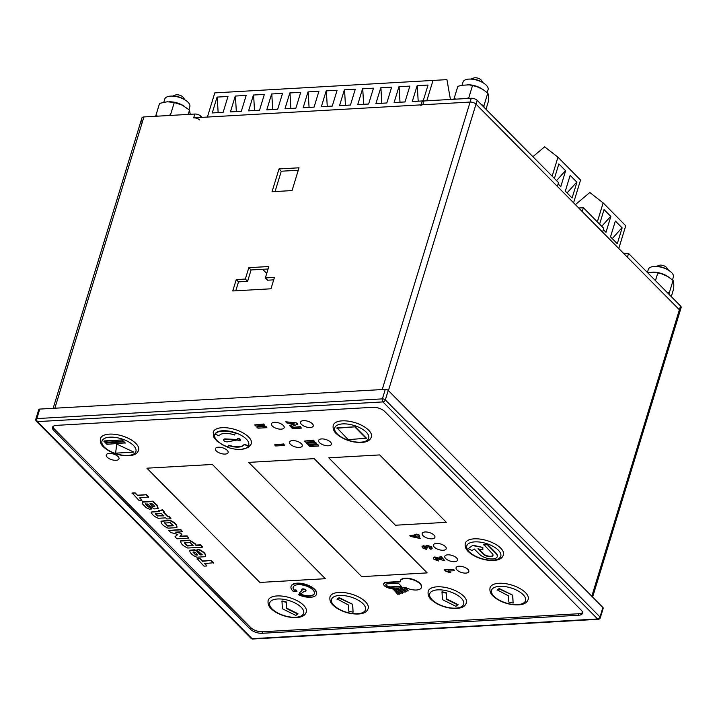 <?xml version="1.0" encoding="UTF-8"?>
<svg xmlns="http://www.w3.org/2000/svg" width="717" height="717" viewBox="0 0 717 717"><rect width="100%" height="100%" fill="white"/><g stroke="black" fill="none" stroke-linecap="round" stroke-linejoin="round"><path stroke-width="1.08" d="M603.311 229.601L605.99 232.299L610.83 216.453L604.055 209.597L599.609 224.152M597.342 221.867L603.149 202.893L589.822 192.497L575.393 204.641M618.78 248.512L625.744 225.738L603.149 202.893M615.356 221.024L610.508 236.87L617.283 243.726L622.132 227.881L615.356 221.024M604.046 209.624L610.678 216.337L601.742 226.303M615.347 221.051L621.971 227.755L612.237 238.627M558.122 183.902L560.793 186.608L565.641 170.754L558.857 163.906L554.411 178.452M552.153 176.167L557.951 157.193L544.624 146.806L532.883 156.682M573.591 202.812L580.546 180.039L557.951 157.193M570.158 175.324L565.31 191.179L572.094 198.026L576.934 182.181L570.158 175.324M558.848 163.933L565.48 170.637L556.544 180.612M570.149 175.351L576.782 182.055L567.039 192.927M408.278 81.837L420.449 81.146L408.278 81.837M398.939 86.721L394.09 102.567L405.006 101.948L409.846 86.103L398.939 86.721M426.794 100.81L433.023 80.429L214.786 92.878L207.401 117.05M217.072 97.091L212.232 112.945L223.139 112.318L227.988 96.472L217.072 97.091M235.257 96.06L230.417 111.906L241.324 111.287L246.173 95.433L235.257 96.06M253.442 95.02L248.602 110.866L259.509 110.248L264.358 94.402L253.442 95.02M271.635 93.981L266.787 109.826L277.703 109.208L282.543 93.362L271.635 93.981M289.82 92.941L284.972 108.796L295.888 108.168L300.728 92.323L289.82 92.941M308.005 91.91L303.157 107.756L314.073 107.138L318.913 91.283L308.005 91.91M326.19 90.871L321.35 106.716L332.258 106.098L337.107 90.252L326.19 90.871M344.375 89.831L339.535 105.677L350.443 105.058L355.291 89.213L344.375 89.831M362.56 88.8L357.72 104.646L368.628 104.019L373.476 88.173L362.56 88.8M380.754 87.761L375.905 103.606L386.822 102.988L391.661 87.133L380.754 87.761M417.124 85.681L412.275 101.527L423.191 100.909L428.031 85.063L417.124 85.681M433.023 80.429L446.933 79.632L450.437 99.457M226.411 92.215L238.582 91.516L226.411 92.215M244.596 91.176L256.776 90.476L244.596 91.176M262.78 90.136L274.961 89.446L262.78 90.136M280.965 89.096L293.145 88.406L280.965 89.096M299.159 88.066L311.33 87.366L299.159 88.066M317.344 87.026L329.515 86.327L317.344 87.026M335.529 85.986L347.7 85.296L335.529 85.986M353.714 84.947L365.894 84.256L353.714 84.947M371.899 83.916L384.079 83.217L371.899 83.916M390.084 82.876L402.264 82.177L390.084 82.876M426.463 80.797L438.634 80.107L426.463 80.797M394.09 102.567L399.996 102.217L399.1 86.712M405.006 101.931L399.996 102.217M212.232 112.945L218.138 112.587L217.233 97.082M223.148 112.3L218.138 112.587M230.417 111.906L236.323 111.547L235.427 96.051M241.333 111.26L236.323 111.547M248.602 110.866L254.508 110.517L253.612 95.011M259.518 110.23L254.508 110.517M266.787 109.826L272.693 109.477L271.797 93.972M277.703 109.19L272.693 109.477M284.972 108.796L290.878 108.437L289.982 92.932M295.888 108.15L290.878 108.437M303.157 107.756L309.072 107.398L308.167 91.901M314.082 107.111L309.072 107.398M321.35 106.716L327.257 106.367L326.352 90.862M332.267 106.08L327.257 106.367M339.535 105.677L345.442 105.327L344.545 89.822M350.452 105.04L345.442 105.327M357.72 104.646L363.627 104.288L362.73 88.783M368.637 104.001L363.627 104.288M375.905 103.606L381.811 103.248L380.915 87.752M386.822 102.961L381.811 103.248M412.275 101.527L418.19 101.178L417.285 85.673M423.191 100.891L418.19 101.178M671.282 296.623L673.648 288.87C673.944 284.515 673.756 281.709 673.093 280.455L668.11 276.744L661.881 273.885L654.478 272.218L647.469 272.55M652.9 272.093L654.28 272.146A13.085 5.835 17 0 1 666.918 276.009L668.11 276.744M666.927 292.222L669.328 292.76L673.093 280.455M647.397 272.478L648.347 269.377A13.085 5.835 17 0 1 658.233 266.652A13.085 5.835 17 0 1 671.596 272.594A13.085 5.835 17 0 1 673.38 277.031L672.492 279.944M669.328 292.76L669.239 294.553M655.463 280.625L657.83 272.872M485.983 109.262L488.349 101.509C488.644 97.154 488.456 94.348 487.793 93.093L482.801 89.383L476.572 86.524L469.178 84.857L461.748 85.278L457.831 86.354L454.067 98.65L456.191 99.125M467.592 84.731L468.972 84.785A13.085 5.835 17 0 1 481.618 88.648L482.801 89.383M466.283 98.552L468.775 97.817L469.429 98.372M481.627 104.861L484.029 105.39L487.793 93.093M454.031 99.251L454.067 98.65M462.071 85.206L463.048 82.016A13.085 5.835 17 0 1 472.924 79.291A13.085 5.835 17 0 1 486.296 85.224A13.085 5.835 17 0 1 488.08 89.67L487.193 92.583M484.029 105.39L483.939 107.191M468.775 97.817L472.53 85.511M190.22 114.299L189.539 110.104L182.279 105.139L174.276 102.522L167.294 101.76L159.577 103.365L155.813 115.67L157.937 116.145M169.337 101.742L170.718 101.796A13.085 5.835 17 0 1 183.364 105.659L184.547 106.394M168.02 115.562L170.512 114.828L171.175 115.383M155.777 116.262L155.813 115.67M163.817 102.217L164.793 99.027A13.085 5.835 17 0 1 174.67 96.302A13.085 5.835 17 0 1 188.042 102.244A13.085 5.835 17 0 1 189.826 106.681L188.93 109.593M188.213 114.415L189.539 110.104M170.512 114.828L174.276 102.522M656.18 266.455L659.084 265.353A4.616 2.061 17 0 1 663.207 265.541A4.616 2.061 17 0 1 666.729 267.692L668.522 270.237M657.507 266.563A8.873 3.961 17 0 1 667.366 269.574M470.881 79.094L473.776 77.992A4.616 2.061 17 0 1 477.907 78.18A4.616 2.061 17 0 1 481.43 80.331L483.222 82.867M472.207 79.202A8.873 3.961 17 0 1 482.057 82.213M172.618 96.114L175.522 95.002A4.616 2.061 17 0 1 179.653 95.191A4.616 2.061 17 0 1 183.176 97.342L184.968 99.887M173.944 96.212A8.873 3.961 17 0 1 183.803 99.233M508.846 602.092L508.425 595.845L497.213 589.84L499.238 588.523L512.745 595.227L513.121 603.06L508.846 602.092M497.096 590.225L499.238 588.523M499.122 588.899L512.745 595.227M512.628 595.612L513.121 603.06M446.297 592.744L446.709 598.991L458.038 604.619L455.904 606.322L442.389 599.618L442.013 591.785L446.297 592.744L446.709 598.991M446.592 599.376L457.921 604.996M441.896 592.161L446.18 593.129M348.803 611.225L348.39 604.978L337.178 598.973L339.195 597.646L352.701 604.359L353.078 612.184L348.803 611.225M337.062 599.349L339.195 597.646M339.078 598.032L352.701 604.359M352.585 604.736L353.078 612.184M286.253 601.877L286.666 608.124L297.994 613.752L295.861 615.455L282.355 608.742L281.978 600.918L286.253 601.877L286.666 608.124M286.549 608.5L297.878 614.128M281.862 601.294L286.137 602.253M422.071 546.488L423.254 545.7L425.916 546.39L427 545.225L431.679 546.937L432.154 548.38M430.155 547.412L429.635 548.272L430.155 547.412L427.897 546.704L427.233 547.537L427.843 548.021L424.312 547.143L423.944 547.815L425.844 548.46L426.552 549.464L422.501 547.869L422.044 546.551L423.138 546.076L425.799 546.775L426.884 545.601L431.562 547.322L432.127 548.577L430.863 549.303L429.635 548.272L430.272 547.026M427.171 546.901L427.843 548.021M424.428 546.757L424.061 547.438L425.961 548.084L426.552 549.464M425.764 545.995L425.799 546.775M420.287 538.521L410.76 536.504L409.864 535.599L415.502 535.276L414.811 534.586L416.317 534.497L416.998 535.196L418.907 534.712L419.821 536.128L418.029 536.235L420.287 538.521L418.495 536.208M418.791 535.097L419.821 536.128M409.864 535.599L415.152 534.927M414.811 534.586L416.425 534.12L417.115 534.819L418.907 534.712M416.532 536.316L417.796 537.598L413.494 536.495L416.532 536.316M417.249 537.051L414.802 536.415M105.067 442.479L104.046 440.955L122.24 439.915L123.369 441.063L105.067 442.479M103.929 441.331L122.24 439.915M122.123 440.301L123.252 441.439M106.869 444.307L105.856 442.783L124.041 441.744L125.17 442.891L106.869 444.307M105.74 443.16L124.041 441.744M123.924 442.129L125.054 443.267M133.801 452.113L116.754 444.092L133.801 452.113L115.616 453.153L116.638 444.468M263.713 424.016L264.707 425.522L255.817 426.023L254.696 424.903L263.713 424.016L264.707 425.522M254.696 424.903L263.596 424.392M265.864 426.185L266.858 427.69L257.959 428.192L256.847 427.072L265.864 426.185L266.858 427.69M256.847 427.072L265.747 426.561M441.627 559.188L439.512 557.055L441.215 556.589L444.809 560.721L435.828 558.4L435.371 559.197L437.639 559.52L438.41 560.972L433.928 559.251L433.319 557.987L434.645 557.333L441.627 559.188M439.512 557.055L441.215 556.589M441.098 556.966L444.809 560.721M435.945 558.023L435.488 558.821L437.639 559.52M437.522 559.896L438.41 560.972M433.409 557.799L434.762 556.957L441.744 558.812M299.383 592.69L302.018 590.575A2.223 0.986 17 0 1 301.651 589.75A2.223 0.986 17 0 1 303.318 589.293A2.223 0.986 17 0 1 305.585 590.297A2.223 0.986 17 0 1 305.89 591.05A2.223 0.986 17 0 1 303.972 591.471L301.328 593.586L299.383 592.69L301.866 590.414M301.749 589.571A2.223 0.986 17 0 1 301.767 589.374A2.223 0.986 17 0 1 303.434 588.908A2.223 0.986 17 0 1 305.702 589.921A2.223 0.986 17 0 1 306.007 590.674A2.223 0.986 17 0 1 305.908 590.844M298.415 594.707L299.303 593.99A11.096 4.947 -163 0 0 314.378 593.64A11.096 4.947 -163 0 0 312.863 589.885A11.096 4.947 -163 0 0 301.534 584.848A11.096 4.947 -163 0 0 293.163 587.16A11.096 4.947 -163 0 0 294.158 590.342L295.816 590.252L296.955 591.391L293.459 591.588A13.309 5.933 17 0 1 291.039 586.506A13.309 5.933 17 0 1 301.086 583.737A13.309 5.933 17 0 1 314.682 589.777A13.309 5.933 17 0 1 316.502 594.294A13.309 5.933 17 0 1 298.415 594.707L299.419 593.604A11.096 4.947 -163 0 0 314.422 593.452M294.158 590.342L295.933 589.867L296.955 591.391M291.102 586.318A13.309 5.933 17 0 1 291.156 586.13A13.309 5.933 17 0 1 301.203 583.36A13.309 5.933 17 0 1 314.799 589.401A13.309 5.933 17 0 1 316.609 593.909A13.309 5.933 17 0 1 316.547 594.097M293.226 586.972A11.096 4.947 -163 0 0 294.275 589.966M582.571 612.452A8.873 3.961 17 0 1 579.004 613.725L262.565 631.776A8.873 3.961 17 0 1 250.771 627.617L54.169 428.829A8.873 3.961 17 0 1 52.897 426.633M212.366 464.464L325.357 578.709L259.886 582.437L146.895 468.192L212.366 464.464L325.357 578.709L259.886 582.437L146.895 468.192L212.366 464.464M248.736 462.384L314.207 458.656L427.198 572.901L361.727 576.629L248.736 462.384L314.207 458.656L427.198 572.901L361.727 576.629L248.736 462.384M379.678 454.919L446.341 522.326L395.425 525.229L328.762 457.822L379.678 454.919L446.341 522.326L395.425 525.229L328.762 457.822L379.678 454.919M109.253 453.449A6.659 2.967 17 0 1 116.136 455.134A6.659 2.967 17 0 1 119.004 458.817A6.659 2.967 17 0 1 113.985 460.206A6.659 2.967 17 0 1 107.191 457.186A6.659 2.967 17 0 1 106.277 454.928A6.659 2.967 17 0 1 109.253 453.449A6.659 2.967 17 0 1 116.136 455.134A6.659 2.967 17 0 1 119.004 458.817A6.659 2.967 17 0 1 113.985 460.206A6.659 2.967 17 0 1 107.191 457.186A6.659 2.967 17 0 1 106.277 454.928A6.659 2.967 17 0 1 109.253 453.449M218.371 447.22A6.659 2.967 17 0 1 225.255 448.905A6.659 2.967 17 0 1 228.123 452.597A6.659 2.967 17 0 1 223.104 453.978A6.659 2.967 17 0 1 216.31 450.957A6.659 2.967 17 0 1 215.396 448.708A6.659 2.967 17 0 1 218.371 447.22A6.659 2.967 17 0 1 225.255 448.905A6.659 2.967 17 0 1 228.123 452.597A6.659 2.967 17 0 1 223.104 453.978A6.659 2.967 17 0 1 216.31 450.957A6.659 2.967 17 0 1 215.396 448.708A6.659 2.967 17 0 1 218.371 447.22M274.414 422.304A6.659 2.967 17 0 1 281.297 423.989A6.659 2.967 17 0 1 284.174 427.673A6.659 2.967 17 0 1 279.146 429.062A6.659 2.967 17 0 1 272.352 426.041A6.659 2.967 17 0 1 271.438 423.783A6.659 2.967 17 0 1 274.414 422.304A6.659 2.967 17 0 1 281.297 423.989A6.659 2.967 17 0 1 284.174 427.673A6.659 2.967 17 0 1 279.146 429.062A6.659 2.967 17 0 1 272.352 426.041A6.659 2.967 17 0 1 271.438 423.783A6.659 2.967 17 0 1 274.414 422.304M292.491 440.579A6.659 2.967 17 0 1 299.383 442.264A6.659 2.967 17 0 1 302.251 445.956A6.659 2.967 17 0 1 297.223 447.336A6.659 2.967 17 0 1 290.43 444.316A6.659 2.967 17 0 1 289.525 442.057A6.659 2.967 17 0 1 292.491 440.579A6.659 2.967 17 0 1 299.383 442.264A6.659 2.967 17 0 1 302.251 445.956A6.659 2.967 17 0 1 297.223 447.336A6.659 2.967 17 0 1 290.43 444.316A6.659 2.967 17 0 1 289.525 442.057A6.659 2.967 17 0 1 292.491 440.579M303.515 420.637A6.659 2.967 17 0 1 310.398 422.331A6.659 2.967 17 0 1 313.266 426.015A6.659 2.967 17 0 1 308.247 427.395A6.659 2.967 17 0 1 301.445 424.383A6.659 2.967 17 0 1 300.54 422.125A6.659 2.967 17 0 1 303.515 420.637A6.659 2.967 17 0 1 310.398 422.331A6.659 2.967 17 0 1 313.266 426.015A6.659 2.967 17 0 1 308.247 427.395A6.659 2.967 17 0 1 301.445 424.383A6.659 2.967 17 0 1 300.54 422.125A6.659 2.967 17 0 1 303.515 420.637M321.592 438.921A6.659 2.967 17 0 1 328.476 440.605A6.659 2.967 17 0 1 331.344 444.289A6.659 2.967 17 0 1 326.325 445.678A6.659 2.967 17 0 1 319.531 442.658A6.659 2.967 17 0 1 318.617 440.399A6.659 2.967 17 0 1 321.592 438.921A6.659 2.967 17 0 1 328.476 440.605A6.659 2.967 17 0 1 331.344 444.289A6.659 2.967 17 0 1 326.325 445.678A6.659 2.967 17 0 1 319.531 442.658A6.659 2.967 17 0 1 318.617 440.399A6.659 2.967 17 0 1 321.592 438.921M425.154 531.978A6.659 2.967 17 0 1 432.037 533.663A6.659 2.967 17 0 1 434.914 537.356A6.659 2.967 17 0 1 429.886 538.736A6.659 2.967 17 0 1 423.093 535.716A6.659 2.967 17 0 1 422.179 533.457A6.659 2.967 17 0 1 425.154 531.978A6.659 2.967 17 0 1 432.037 533.663A6.659 2.967 17 0 1 434.914 537.356A6.659 2.967 17 0 1 429.886 538.736A6.659 2.967 17 0 1 423.093 535.716A6.659 2.967 17 0 1 422.179 533.457A6.659 2.967 17 0 1 425.154 531.978M436.456 543.405A6.659 2.967 17 0 1 443.339 545.09A6.659 2.967 17 0 1 446.207 548.774A6.659 2.967 17 0 1 441.188 550.163A6.659 2.967 17 0 1 434.385 547.143A6.659 2.967 17 0 1 433.48 544.884A6.659 2.967 17 0 1 436.456 543.405A6.659 2.967 17 0 1 443.339 545.09A6.659 2.967 17 0 1 446.207 548.774A6.659 2.967 17 0 1 441.188 550.163A6.659 2.967 17 0 1 434.385 547.143A6.659 2.967 17 0 1 433.48 544.884A6.659 2.967 17 0 1 436.456 543.405M447.758 554.824A6.659 2.967 17 0 1 454.641 556.517A6.659 2.967 17 0 1 457.509 560.201A6.659 2.967 17 0 1 452.481 561.581A6.659 2.967 17 0 1 445.687 558.57A6.659 2.967 17 0 1 444.782 556.311A6.659 2.967 17 0 1 447.758 554.824A6.659 2.967 17 0 1 454.641 556.517A6.659 2.967 17 0 1 457.509 560.201A6.659 2.967 17 0 1 452.481 561.581A6.659 2.967 17 0 1 445.687 558.57A6.659 2.967 17 0 1 444.782 556.311A6.659 2.967 17 0 1 447.758 554.824M459.05 566.251A6.659 2.967 17 0 1 465.933 567.936A6.659 2.967 17 0 1 468.81 571.628A6.659 2.967 17 0 1 463.782 573.008A6.659 2.967 17 0 1 456.989 569.988A6.659 2.967 17 0 1 456.075 567.739A6.659 2.967 17 0 1 459.05 566.251A6.659 2.967 17 0 1 465.933 567.936A6.659 2.967 17 0 1 468.81 571.628A6.659 2.967 17 0 1 463.782 573.008A6.659 2.967 17 0 1 456.989 569.988A6.659 2.967 17 0 1 456.075 567.739A6.659 2.967 17 0 1 459.05 566.251M338.917 592.412A19.968 8.909 17 0 1 365.455 601.76A19.968 8.909 17 0 1 368.18 608.536C367.462 609.62 366.539 615.831 350.747 613.519C343.667 612.121 337.931 609.495 333.53 605.641C330.618 603.239 329.444 600.308 329.99 596.858A19.968 8.909 17 0 1 338.917 592.412M109.36 434.126A19.968 8.909 17 0 1 135.898 443.473A19.968 8.909 17 0 1 138.623 450.249C137.915 451.334 136.992 457.545 121.2 455.232C114.12 453.834 108.375 451.208 103.974 447.354C101.07 444.952 99.887 442.022 100.443 438.571A19.968 8.909 17 0 1 109.36 434.126M227.746 447.148L223.283 445.284L216.731 440.919L213.711 437.02L213.191 432.145A19.968 8.909 17 0 1 222.118 427.699A19.968 8.909 17 0 1 248.656 437.047A19.968 8.909 17 0 1 251.38 443.814L248.225 447.569L241.468 449.335M342.143 420.852A19.968 8.909 17 0 1 368.681 430.2A19.968 8.909 17 0 1 371.406 436.967C370.698 438.051 369.775 444.262 353.983 441.95C346.903 440.561 341.167 437.935 336.766 434.072C333.853 431.67 332.679 428.748 333.226 425.298A19.968 8.909 17 0 1 342.143 420.852M474.206 538.834A19.968 8.909 17 0 1 500.744 548.182A19.968 8.909 17 0 1 503.468 554.958C502.751 556.042 501.837 562.245 486.036 559.941C478.965 558.543 473.22 555.917 468.819 552.063C465.916 549.661 464.733 546.73 465.279 543.28A19.968 8.909 17 0 1 474.206 538.834M498.951 583.288A19.968 8.909 17 0 1 525.489 592.636A19.968 8.909 17 0 1 528.214 599.403C527.506 600.487 526.583 606.699 510.791 604.386C503.71 602.997 497.974 600.371 493.565 596.508C490.661 594.106 489.478 591.184 490.034 587.734A19.968 8.909 17 0 1 498.951 583.288M437.119 586.811A19.968 8.909 17 0 1 463.657 596.159A19.968 8.909 17 0 1 466.382 602.934C465.674 604.019 464.75 610.221 448.959 607.917C441.878 606.519 436.133 603.893 431.733 600.039C428.829 597.637 427.646 594.707 428.201 591.256A19.968 8.909 17 0 1 437.119 586.811M277.085 595.944A19.968 8.909 17 0 1 303.614 605.291A19.968 8.909 17 0 1 306.347 612.058C305.63 613.152 304.707 619.354 288.915 617.041C281.835 615.652 276.099 613.026 271.698 609.172C268.785 606.77 267.611 603.839 268.158 600.389A19.968 8.909 17 0 1 277.085 595.944M140.066 497.858L141.939 500.251L138.99 500.421L132.152 493.018L135.101 492.848L137.44 495.214L146.358 494.703L148.634 496.998L139.6 497.885L141.939 500.251M132.036 493.395L135.101 492.848M134.984 493.224L137.44 495.214M137.323 495.59L146.358 494.703M146.241 495.08L148.518 497.383M151.637 508.989L149.253 509.124L146.187 507.654L142.405 503.836L142.351 502.151L152.64 501.559L156.871 505.395L158.081 508.694L154.101 508.918L147.344 503.97L145.641 504.069L146.734 505.628L148.571 507.036L149.647 506.982L151.637 508.989L149.763 506.596L148.688 506.659L145.757 503.692M142.271 502.267L142.468 501.766L152.757 501.183L156.987 505.019L158.197 508.317M158.081 508.694L158.287 508.147M153.241 506.856L149.853 503.836L151.959 503.71L153.886 505.252L154.881 506.767L153.241 506.856L150.319 503.809M154.738 506.399L153.357 506.48M170.978 518.758L166.774 518.991L165.663 517.862L158.332 518.283C154.388 516.697 151.986 514.627 151.117 512.063L159.452 511.588L158.358 510.486L162.562 510.244L164.516 512.225L163.261 512.297L167.76 516.84L169.006 516.769L170.978 518.758L169.122 516.392L167.877 516.455L163.727 512.27M151.117 512.063L159.102 511.23M158.358 510.486L162.678 509.868L164.516 512.225M163.359 515.541L158.063 515.846L155.455 513.542M157.946 516.222L155.338 513.919L161.415 513.578L163.709 515.89L158.063 515.846M160.984 521.331L169.839 520.632C174.787 522.818 177.099 525.158 176.785 527.649L168.092 528.142C163.135 525.955 160.823 523.616 161.146 521.125L169.956 520.246C174.903 522.442 177.216 524.781 176.902 527.273M176.785 527.649L177.054 527.067M167.688 526.072L164.677 523.025L170.234 522.702L173.254 525.749L167.688 526.072L164.793 522.639M173.084 525.391L167.805 525.686M179.904 536.639L186.94 536.235L188.822 538.135L176.956 538.808L174.984 536.818L177.852 534.425L170.718 532.507L168.764 530.526L180.63 529.845L182.503 531.745L175.459 532.148L180.63 533.179L181.885 534.452L180.012 536.28M180.514 533.565L181.768 534.828M180.039 536.253L187.056 535.859L188.822 538.135M174.984 536.818L177.646 534.317M168.764 530.526L180.747 529.469L182.503 531.745M176.436 532.095L180.63 533.179M202.311 547.205L187.755 548.03C182.808 545.843 180.487 543.504 180.809 541.012L189.539 540.51L194.89 543.925L196.01 545.458L200.348 545.216L202.427 546.82L200.455 544.83L196.126 545.081L195.006 543.54L189.655 540.134L180.926 540.627L180.585 541.398L180.926 540.627M187.352 545.96L184.341 542.912L190.148 542.581L193.16 545.628L187.352 545.96L184.457 542.527M192.981 545.261L187.469 545.574M196.745 551.274L200.339 554.904L202.275 554.797L196.79 549.93L198.976 549.805C203.736 552.09 205.913 554.384 205.51 556.697L196.816 557.199C192.246 555.245 189.871 552.986 189.691 550.423L194.567 550.145L196.861 550.898L200.455 554.528L202.104 554.429M196.79 549.93L199.093 549.428C203.852 551.705 206.03 554.008 205.627 556.32M205.51 556.697L205.788 556.114M189.736 550.28L194.683 549.76L196.861 550.898M195.884 555.083L193.034 552.233L195.042 552.117L197.865 554.976L195.884 555.083L193.151 551.857M197.516 554.617L195.992 554.707M205.062 563.58L206.935 565.973L203.987 566.143L197.148 558.731L200.097 558.57L202.436 560.927L211.354 560.425L213.63 562.72L204.596 563.607L206.935 565.973M197.041 559.117L200.097 558.57M199.98 558.946L202.436 560.927M202.319 561.312L211.354 560.425M211.237 560.802L213.514 563.096M348.175 439.646L336.99 427.834L355.184 426.803L366.477 438.221L348.175 439.646M336.873 428.219L355.184 426.803M355.067 427.18L366.36 438.607M313.562 440.157L314.557 441.663L305.657 442.165L304.546 441.045L313.562 440.157L314.557 441.663M304.546 441.045L313.446 440.534M315.704 442.326L316.708 443.832L307.808 444.343L306.697 443.214L315.704 442.326L316.708 443.832M306.697 443.214L315.588 442.703M317.855 444.495L318.85 446.001L309.95 446.512L308.839 445.382L317.855 444.495L318.85 446.001M308.839 445.382L317.739 444.881M450.787 572.381L449.245 572.471L445.427 571.01L444.683 569.755L453.61 569.244L454.551 570.705L448.134 571.064L450.787 572.381L448.25 570.687M444.567 570.14L453.61 569.244M453.494 569.63L454.551 570.705M283.618 443.957L284.613 445.463L275.713 445.974L274.602 444.845L283.618 443.957L284.613 445.463M274.602 444.845L283.502 444.334M483.697 544.929L487.336 544.723L495.85 553.336A9.984 4.454 17 0 1 497.213 556.715A9.984 4.454 17 0 1 489.675 558.794A9.984 4.454 17 0 1 479.485 554.268L474.287 549.016L471.965 550.531L468.192 548.657L472.96 545.234L482.828 547.447L482.846 549.912L477.925 548.801L483.124 554.062A5.548 2.474 -163 0 0 488.788 556.571A5.548 2.474 -163 0 0 492.973 555.424A5.548 2.474 -163 0 0 492.212 553.542L483.814 544.544L487.452 544.337L495.967 552.95A9.984 4.454 17 0 1 497.329 556.338A9.984 4.454 17 0 1 497.266 556.526M468.192 548.657L472.96 545.234M472.844 545.61L482.828 547.447M482.711 547.833L482.846 549.912M478.553 548.944L483.24 553.676A5.548 2.474 -163 0 0 488.689 556.168A5.548 2.474 -163 0 0 493.009 555.227M219.079 435.855L215.028 434A17.746 7.914 17 0 1 235.606 432.826L234.513 434.968A13.309 5.933 -163 0 0 219.079 435.855M214.912 434.385A17.746 7.914 17 0 1 235.49 433.211M240.32 439.763A1.775 0.789 17 0 1 240.562 440.363A1.775 0.789 17 0 1 238.636 440.596A1.775 0.789 17 0 1 237.166 439.324A1.775 0.789 17 0 1 237.963 438.929A1.775 0.789 17 0 1 240.32 439.763M237.282 439.154A1.775 0.789 17 0 1 237.282 438.947A1.775 0.789 17 0 1 238.08 438.553A1.775 0.789 17 0 1 240.437 439.378A1.775 0.789 17 0 1 240.679 439.978A1.775 0.789 17 0 1 240.562 440.157M236.7 440.104L227.612 441.815A2.483 1.111 17 0 1 224.887 441.322A2.483 1.111 17 0 1 223.632 439.853A2.483 1.111 17 0 1 225.111 439.297L236.7 440.104L236.565 439.467L225.228 438.921A2.483 1.111 17 0 0 223.749 439.467A2.483 1.111 17 0 0 223.731 439.673M227.809 446.924L228.786 445.167A13.309 5.933 -163 0 0 244.219 444.289L248.387 445.75A17.746 7.914 -163 0 0 246.254 439.046A17.746 7.914 -163 0 0 222.664 430.738A17.746 7.914 -163 0 0 214.804 437.146A17.746 7.914 -163 0 0 227.809 446.924L228.786 445.167M228.669 445.544A13.309 5.933 -163 0 0 244.103 444.665L244.219 444.289M244.103 444.665L248.387 445.75M248.27 446.135A17.746 7.914 17 0 1 227.692 447.309M289.65 425.773L294.83 423.98L286.899 422.985L285.716 421.793L296.704 422.905L297.896 424.106L290.86 426.991L289.767 425.387L294.104 423.89M296.587 423.281L297.779 424.491M285.716 421.793L296.704 422.905M300.378 426.624L301.373 428.121L292.482 428.632L291.362 427.511L300.378 426.624L301.373 428.121M291.362 427.511L300.262 427M397.783 594.312L393.167 589.15L394.986 589.051L399.719 593.828L397.783 594.312M393.05 589.535L394.986 589.051M394.87 589.428L399.602 594.205M400.597 593.273L396.806 588.944L398.625 588.845L402.533 592.789L400.597 593.273M396.689 589.32L398.625 588.845M398.509 589.222L402.416 593.165M403.411 592.233L400.445 588.738L402.264 588.63L405.347 591.749L403.411 592.233M400.328 589.114L402.264 588.63M402.147 589.016L405.23 592.125M406.225 591.193L404.083 588.532L405.903 588.424L408.161 590.709L406.225 591.193M403.967 588.908L405.903 588.424M405.786 588.809L408.045 591.095M383.765 583.737A5.548 2.474 17 0 1 383.801 583.539A5.548 2.474 17 0 1 386.284 582.303L400.122 581.514M386.167 582.679L400.113 581.89A11.096 4.947 17 0 1 400.203 581.048A11.096 4.947 17 0 1 408.582 578.744A11.096 4.947 17 0 1 419.911 583.772A11.096 4.947 17 0 1 421.417 587.537A11.096 4.947 17 0 1 405.759 587.599L391.814 588.397A5.548 2.474 17 0 1 386.078 586.99A5.548 2.474 17 0 1 383.685 583.916A5.548 2.474 17 0 1 386.167 582.679L386.284 582.303M400.274 580.869A11.096 4.947 17 0 1 400.319 580.671A11.096 4.947 17 0 1 408.699 578.368A11.096 4.947 17 0 1 420.028 583.396A11.096 4.947 17 0 1 421.533 587.16A11.096 4.947 17 0 1 421.471 587.348M387.297 583.826L398.32 583.199L401.708 586.623L390.684 587.25A3.325 1.488 17 0 1 387.243 586.407A3.325 1.488 17 0 1 385.809 584.57A3.325 1.488 17 0 1 387.297 583.826M401.359 586.273L390.801 586.873A3.325 1.488 17 0 1 387.547 586.13A3.325 1.488 17 0 1 385.898 584.382M421.112 104.861L421.999 101.957A4.436 1.981 -163 0 1 423.98 100.963L471.266 98.265A4.436 1.981 -163 0 1 477.163 100.344L558.516 182.602L557.36 186.402L476.007 104.144L679.384 309.789A4.436 1.981 17 0 1 679.985 311.295A4.436 1.981 -163 0 0 679.384 309.789L627.411 257.233L628.567 253.433L623.915 253.701M592.618 597.073L681.15 307.494A4.436 1.981 -163 0 0 680.541 305.989L628.567 253.433M583.378 207.742L603.714 228.302L602.549 232.102L582.213 211.533L583.378 207.742L578.718 208.002M199.568 119.909A4.436 1.981 -163 0 0 193.671 117.839L470.11 102.065A4.436 1.981 17 0 1 476.007 104.144A4.436 1.981 -163 0 0 470.11 102.065L422.824 104.763A4.436 1.981 -163 0 0 420.843 105.749M201.97 117.364L200.733 116.118A4.436 1.981 -163 0 0 194.836 114.039L143.911 116.943A4.436 1.981 -163 0 0 141.93 117.929L140.765 121.729A4.436 1.981 -163 0 0 141.374 123.234M143.911 116.943L142.755 120.743A4.436 1.981 -163 0 0 140.765 121.729A4.436 1.981 17 0 1 142.755 120.743L54.859 408.224M262.628 269.296L266.724 273.428M236.252 279.576L232.765 290.968L270.963 288.79L274.441 277.398L265.353 277.918L268.83 266.527L248.826 267.665L245.339 279.056L236.252 279.576L238.51 281.862L235.776 290.797M279.012 168.934L272.048 191.717L292.052 190.579L299.016 167.796L279.012 168.934L281.27 171.22L275.059 191.547M268.077 268.983L251.084 269.95L247.607 281.342L238.51 281.862M273.688 279.854L267.611 280.204L265.353 277.918M298.263 170.252L281.27 171.22M53.703 430.352A8.873 3.961 17 0 1 52.493 427.341A8.873 3.961 17 0 1 56.464 425.36L372.903 407.31A8.873 3.961 17 0 1 384.697 411.468L581.299 610.257A8.873 3.961 17 0 1 582.509 613.268A8.873 3.961 17 0 1 578.538 615.24L262.099 633.29A8.873 3.961 17 0 1 250.305 629.132L53.703 430.352L54.169 428.829M39.74 409.084L36.845 418.585A2.223 0.986 -163 0 0 35.85 419.078L38.754 409.586A2.223 0.986 17 0 1 39.74 409.084L385.289 389.376A2.223 0.986 17 0 1 388.238 390.415L602.907 607.487A2.223 0.986 17 0 1 603.212 608.24L600.308 617.731A2.223 0.986 17 0 0 600.012 616.978L602.907 607.487M248.826 267.665L251.084 269.95M245.339 279.056L247.607 281.342M277.631 598.982A17.746 7.914 -163 0 0 272.119 608.957A17.746 7.914 -163 0 0 295.709 617.265A17.746 7.914 -163 0 0 301.221 607.29A17.746 7.914 -163 0 0 277.631 598.982M437.675 589.858A17.746 7.914 -163 0 0 432.163 599.824A17.746 7.914 -163 0 0 455.752 608.133A17.746 7.914 -163 0 0 461.255 598.166A17.746 7.914 -163 0 0 437.675 589.858M499.507 586.327A17.746 7.914 -163 0 0 493.995 596.302A17.746 7.914 -163 0 0 517.584 604.61A17.746 7.914 -163 0 0 523.096 594.635A17.746 7.914 -163 0 0 499.507 586.327M474.753 541.882A17.746 7.914 -163 0 0 469.241 551.848A17.746 7.914 -163 0 0 492.83 560.156A17.746 7.914 -163 0 0 498.342 550.19A17.746 7.914 -163 0 0 474.753 541.882M342.699 423.89A17.746 7.914 -163 0 0 337.187 433.866A17.746 7.914 -163 0 0 360.776 442.174A17.746 7.914 -163 0 0 366.288 432.199A17.746 7.914 -163 0 0 342.699 423.89M109.916 437.173A17.746 7.914 -163 0 0 104.404 447.139A17.746 7.914 -163 0 0 127.993 455.447A17.746 7.914 -163 0 0 133.496 445.481A17.746 7.914 -163 0 0 109.916 437.173M339.464 595.46A17.746 7.914 -163 0 0 333.952 605.426A17.746 7.914 -163 0 0 357.541 613.734A17.746 7.914 -163 0 0 363.053 603.768A17.746 7.914 -163 0 0 339.464 595.46M680.541 305.989L591.803 596.248M477.163 100.344L388.426 390.613M471.266 98.265L382.215 389.555M423.98 100.963L422.824 104.763M200.733 116.118L200.321 117.454M194.836 114.039L193.671 117.839M252.778 639.008A2.223 1.264 86.7 0 1 252.07 638.686L597.611 618.977L382.932 401.914L37.392 421.623L252.07 638.686A2.223 1.533 135.3 0 1 251.075 638.354A2.223 2.223 0 0 0 252.778 639.008L598.319 619.3A2.223 2.223 0 0 0 600.308 617.731M35.85 419.078A2.223 2.223 0 0 0 36.397 421.282A2.223 1.533 135.3 0 0 37.392 421.623A2.223 1.264 86.7 0 1 36.845 418.585L382.385 398.876L385.289 389.376M388.238 390.415L385.334 399.907L600.012 616.978A2.223 1.533 135.3 0 1 597.611 618.977A2.223 1.264 86.7 0 0 598.319 619.3M579.004 613.725L578.538 615.24M262.565 631.776L262.099 633.29M250.771 627.617L250.305 629.132M382.385 398.876A2.223 1.264 86.7 0 0 382.932 401.914A2.223 1.533 135.3 0 0 385.334 399.907A2.223 0.986 -163 0 0 382.385 398.876M140.765 121.729L53.148 408.323M36.397 421.282L251.075 638.354"/></g></svg>
